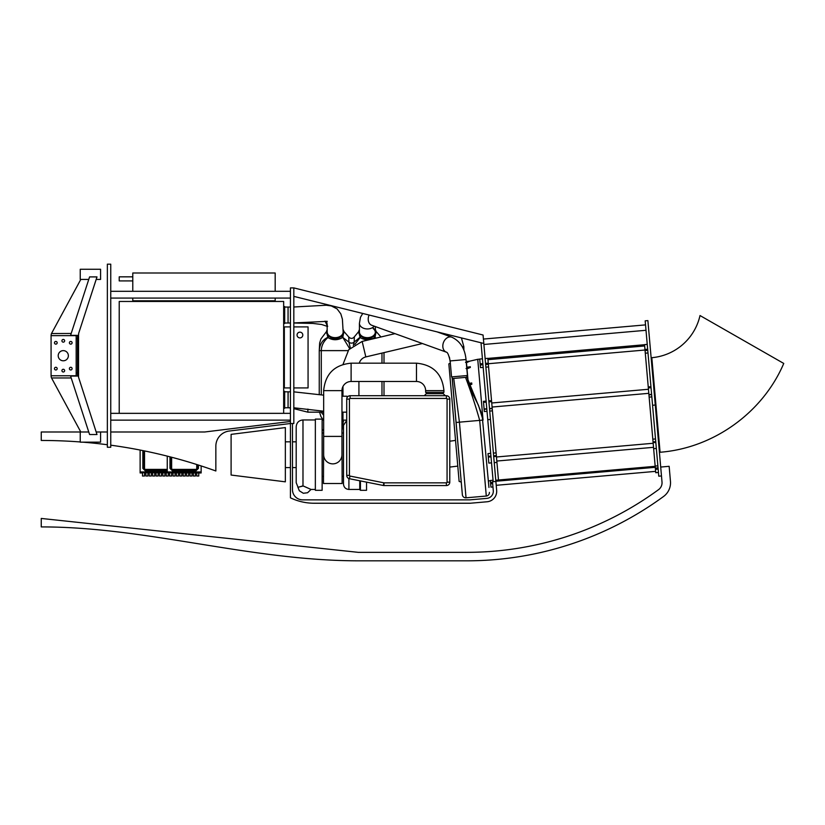 <?xml version="1.0" encoding="UTF-8"?>
<svg xmlns="http://www.w3.org/2000/svg" width="825" height="825" viewBox="0 0 825 825"><rect width="100%" height="100%" fill="white"/><g stroke="black" fill="none" stroke-linecap="round" stroke-linejoin="round"><path stroke-width="1.24" d="M657.865 465.836L655.163 466.073L655.349 468.084L658.051 467.858M658.453 472.478L655.751 472.715L655.349 468.084M493.639 455.833L496.341 455.596L496.413 456.369L498.475 480.006L495.773 480.243L655.184 466.3L653.049 441.88L655.751 441.643M275.179 291.297L275.179 272.993L132.784 272.993L132.784 291.297M132.784 298.083L132.784 300.795L275.179 300.795L275.179 298.083M132.784 280.912L119.223 280.912L119.223 276.839L132.784 276.839M285.347 481.831L285.347 427.587L231.103 434.363L231.103 475.045L285.347 481.831M285.347 441.829L290.431 441.829M292.473 441.829L296.196 441.829M359.762 480.779L359.762 489.627L360.442 490.308L360.442 480.913M360.442 490.308L366.537 490.308L366.537 482.13M455.534 440.364A101.186 101.186 0 0 1 449.78 441.189M359.762 489.462L348.913 489.462C345.613 489.132 343.808 487.327 343.489 484.038L343.489 425.38L346.717 420.42M783.75 363.443L700.012 315.542A54.244 54.244 0 0 1 651.812 357.689L660.083 452.255C713.439 448.109 762.774 412.675 783.75 363.443M322.132 490.308L322.132 419.11L315.346 419.11L315.346 490.308L322.132 490.308M322.132 433.012L323.483 433.012M342.127 433.012L343.489 433.012M323.658 425.896L323.483 483.522L342.127 483.522L341.963 425.896M647.769 350.347L645.067 350.584L645.294 353.203L647.996 352.966M645.067 350.584L644.542 344.613L647.243 344.376M650.946 386.688L648.244 386.925L648.935 394.866L649.141 397.124L651.843 396.887M655.514 438.941L652.812 439.178L653.049 441.88M652.812 439.178L649.141 397.124M648.244 386.925L645.294 353.203M496.341 455.596L487.833 358.328L485.131 358.566M298 487.276L303.218 485.987A1.021 0.691 62.6 0 0 302.981 485.853L298.052 487.338L296.196 482.677L296.196 426.742C296.598 422.617 298.856 420.358 302.981 419.956L315.346 419.956M311.066 489.462L302.981 485.853L302.981 419.956M303.218 485.987L310.86 489.369M342.973 418.285L342.798 418.1A2.032 1.258 -49.7 0 0 342.097 419.812L343.489 421.451M341.963 418.801A2.032 0.99 131.9 0 1 342.519 417.955L341.963 417.584M342.942 426.174A8.642 6.115 180 0 0 343.489 425.195M343.489 421.781A8.642 6.115 180 0 0 342.158 419.873A2.032 1.279 -49.1 0 1 342.86 418.162M374.602 337.631A2.032 0.969 48.9 0 1 373.849 336.084C369.497 339.642 365.166 339.632 360.855 336.043A2.032 0.99 -48.4 0 1 360.123 337.569C364.908 340.416 369.734 340.436 374.602 337.631L374.736 337.538A2.032 0.99 48.1 0 1 373.962 335.992L373.849 336.084A8.642 6.115 0 0 1 364.32 337.724A8.642 6.115 0 0 1 358.751 332.011L360.123 337.569L354.791 344.468M360.855 336.043L360.515 335.744A2.032 1.258 -50.1 0 1 359.844 337.435L354.214 342.066L354.317 337.312M360.515 335.744L358.762 332.382M376.025 332.351L374.302 335.692A2.032 1.258 -130.3 0 0 375.004 337.404L376.035 331.928M376.035 332.64L376.035 332.011A8.642 6.115 0 0 0 375.354 329.639M375.54 338.25L375.004 337.404L376.169 338.095M353.317 345.448L354.214 342.066A3.393 2.784 -0.5 0 1 348.923 342.138L342.798 337.404L343.829 331.928M342.396 337.631A2.032 0.969 48.9 0 1 341.643 336.084C337.281 339.642 332.96 339.632 328.649 336.043A2.032 0.99 -48.4 0 1 327.917 337.569C332.702 340.416 337.528 340.436 342.396 337.631L342.519 337.538A2.032 0.99 48.1 0 1 341.756 335.992L341.643 336.084A8.642 6.115 0 0 1 332.104 337.724A8.642 6.115 0 0 1 326.535 332.011L327.917 337.569C323.627 341.292 321.42 345.644 321.286 350.625L348.026 350.625M328.649 336.043L328.309 335.744A2.032 1.258 -50.1 0 1 327.638 337.435C322.482 339.9 319.688 344.293 319.254 350.625L319.254 394.567L319.254 350.625L321.286 350.625L321.286 394.845M328.309 335.744L326.556 332.382M343.819 332.351L342.097 335.692A2.032 1.258 -130.3 0 0 342.798 337.404L349.666 348.676M341.963 420.523A7.972 5.631 0 0 1 343.148 423.483A7.972 5.631 0 0 1 343.148 423.545A7.972 5.631 180 0 0 343.148 423.493A7.972 5.631 180 0 0 343.148 423.483A7.972 5.631 180 0 0 341.963 420.523M375.354 332.258A7.972 5.631 0 0 0 373.209 328.639M373.209 328.164A7.972 5.631 180 0 1 375.354 332.011A7.972 5.631 180 0 1 367.393 337.652A7.972 5.631 180 0 1 359.422 332.011L359.422 323.317L360.463 317.316L362.742 313.459M375.066 337.343A2.032 1.279 -130.9 0 1 374.364 335.631A8.642 6.115 0 0 0 376.035 332.011M359.422 329.639A8.642 6.115 0 0 0 358.751 332.011L358.751 332.692M327.113 326.143L327.216 332.011A7.972 5.631 180 0 0 335.043 337.642A7.972 5.631 180 0 0 343.148 332.217A7.972 5.631 180 0 0 343.148 332.011A7.972 5.631 180 0 1 343.148 332.011A7.972 5.631 180 0 1 335.187 337.652A7.972 5.631 180 0 1 327.216 332.011A7.972 5.631 180 0 1 327.216 331.99L327.216 332.011A7.972 5.631 180 0 1 327.226 331.815M342.86 337.343A2.032 1.279 -130.9 0 1 342.158 335.631A8.642 6.115 0 0 0 343.829 332.011A8.642 6.115 0 0 0 343.138 329.618M327.205 329.66A8.642 6.115 0 0 0 326.535 332.011L326.535 332.692M348.779 337.363L348.913 342.107L350.326 347.995M354.214 342.004A3.393 2.815 -1.5 0 1 348.913 342.107L348.923 342.138M384.007 395.722L384.007 381.48M384.007 363.175L384.007 352.615M321.09 412.16L323.658 415.171M323.658 412.892L323.204 412.16M383.996 485.564L383.996 482.852L446.387 482.852L383.996 482.852A0.681 0.681 0 0 1 383.873 482.831L383.336 485.492A3.393 3.393 0 0 0 383.996 485.564L446.387 485.564A3.393 3.393 0 0 0 449.78 482.171L449.78 399.104A3.393 3.393 0 0 0 446.387 395.722L350.099 395.722A3.393 3.393 0 0 0 346.717 399.104L346.717 475.386A3.393 3.393 0 0 0 349.439 478.717L383.336 485.492L349.439 478.717L349.965 476.056A0.681 0.681 0 0 1 349.429 475.386L346.717 475.386M426.308 392.329L426.308 393.68L424.277 395.722M462.278 346.799L463.846 346.665L463.897 350.295M461.257 482.109L459.123 481.408L448.841 363.877L450.337 363.062M483.182 367.383L480.48 367.62L480.15 363.877L479.727 359.03L482.429 358.803M487.028 411.304L484.327 411.541L484.12 409.293L483.429 401.342L483.512 402.342L486.214 402.105M491.535 462.866L488.833 463.103L488.235 456.308L487.998 453.595L490.7 453.358M483.007 419.554L477.737 359.308L479.738 359.133M492.958 486.956L490.937 487.132L490.349 480.49L493.051 480.253M470.25 366.743L469.147 366.95L470.291 366.702L470.353 367.424L466.723 367.61M468.27 383.532L471.714 382.955L471.828 384.264L468.507 384.306M465.527 362.361L466.476 362.691L469.807 361.154L466.187 361.484M466.692 367.177L469.147 366.95M466.073 368.558L467.012 368.847L470.353 367.424M670.457 481.305L669.147 466.311L660.701 467.053L662.011 482.048A8.477 8.477 0 0 1 658.577 489.627A324.761 324.761 0 0 1 466.723 552.348L358.236 552.348L41.25 518.44L41.25 526.917C146.015 526.793 249.872 560.701 358.236 560.825L466.723 560.825A333.238 333.238 0 0 0 663.578 496.464A16.954 16.954 0 0 0 670.457 481.305M290.431 421.472L204.713 431.991L110.746 431.991M110.746 445.18A514.8 514.8 0 0 1 215.851 470.982L215.851 446.17A15.252 15.252 0 0 1 229.247 431.032L290.431 423.514L290.431 497.815A54.625 54.625 0 0 0 314.17 503.24L470.219 503.24L487.111 501.765A10.508 10.508 0 0 0 496.66 490.37L495.887 481.47L492.504 481.759L493.288 490.669A7.116 7.116 0 0 1 486.812 498.382L469.93 499.857L302.806 499.857A10.168 10.168 0 0 1 292.473 489.689L292.473 423.514M107.363 431.991L100.578 431.991L100.578 442.169L80.242 442.169L80.242 431.991L41.25 431.991L41.25 440.468A514.8 514.8 0 0 1 80.242 441.952M82.995 442.169A514.8 514.8 0 0 1 107.363 444.737M325.029 321.131L327.628 326.463M327.453 326.339L326.638 321.234M327.143 325.617L327.03 324.297M284.666 307.065L288.059 307.065L288.059 322.998L290.431 322.998L288.059 322.998L288.059 307.065L290.431 307.055M341.963 454.709A9.158 9.158 0 0 1 332.805 463.867A9.158 9.158 0 0 1 323.658 454.709L323.658 454.709A9.158 9.158 0 0 0 332.805 463.867A9.158 9.158 0 0 0 341.963 454.709L341.963 390.637A9.158 9.158 0 0 1 351.11 381.48L416.481 381.48A9.158 9.158 0 0 1 425.628 390.637L425.628 392.329L443.933 392.329L443.933 390.637L425.628 390.637M341.963 396.227L347.047 396.227L347.047 397.629M288.111 391.823L288.059 407.756L290.431 407.756M490.37 480.717L488.379 480.892L488.957 487.451L482.048 414.511L466.95 377.262L452.203 378.551L452.048 376.87M488.957 487.451L482.048 414.511M466.909 375.571L466.95 377.262M461.948 490.009L452.306 378.541M452.203 378.551L462.361 494.732A3.393 3.393 0 0 0 466.032 497.815L486.296 496.042A3.393 3.393 0 0 0 489.38 492.37M456.039 422.462L479.686 420.389L486.296 496.042L466.032 497.815L459.422 422.163L453.729 378.417M394.989 333.651L362.154 341.416L365.826 356.916A8.982 8.982 0 0 0 359.267 363.175M342.973 386.44L342.973 396.227M342.973 412.16L342.973 420.131L346.717 420.131M450.151 360.927L451.543 376.912L467.414 375.519L466.022 359.535L450.151 360.927C448.81 355.101 447.552 352.182 446.366 352.151A7.972 6.002 -70.2 0 1 443.767 349.903A7.972 6.002 -70.2 0 1 444.397 340.622A7.972 6.002 -70.2 0 1 451.77 337.167L437.137 331.897M481.027 342.767L493.185 481.707M483.068 335.012L293.824 287.904L290.431 287.904L290.431 423.514L293.824 423.514L293.824 287.904L293.824 296.381L483.811 343.458L483.068 335.012L496.66 490.37M652.575 405.271L655.277 405.034L647.883 320.595L645.181 320.832L658.773 476.19L661.475 475.953M655.277 405.034L660.701 467.053M655.627 471.364L496.217 485.306M283.656 413.346L283.656 301.465L119.223 301.465L119.223 413.346M283.656 306.56L284.666 306.56L284.666 323.503L283.656 323.503M284.666 391.823L288.059 391.823L288.059 407.756L290.431 407.921M283.656 391.308L284.666 391.308L284.666 408.262L283.656 408.262M107.363 264.175L110.746 264.175L110.746 447.253L107.363 447.253L107.363 264.175M290.431 298.083L110.746 298.083M290.431 420.131L110.746 420.131M646.016 330.289L483.904 344.468M297.062 335.032A2.867 2.867 0 0 1 301.362 332.547A2.867 2.867 0 0 1 301.362 337.518A2.867 2.867 0 0 1 297.062 335.032M290.431 326.896L284.336 326.896L284.336 387.925L290.431 387.925M293.824 387.925L308.065 387.925L308.065 326.896L293.824 326.896M51.078 375.891L51.325 377.541M51.325 333.888L51.078 335.538M80.798 279.427L51.49 333.548L71.198 333.475M78.705 333.166L78.54 335.373L70.579 335.373L89.585 276.901L96.989 276.901L78.622 333.475M78.54 377.211L96.989 434.528L89.585 434.528L70.579 376.056L78.54 376.056L78.54 377.211M61.927 340.797A1.361 1.361 0 0 1 63.968 339.622A1.361 1.361 0 0 1 63.968 341.973A1.361 1.361 0 0 1 61.927 340.797A1.361 1.361 0 0 1 63.288 339.446A1.361 1.361 0 0 1 64.639 340.797M69.393 368.631A1.361 1.361 0 0 1 71.424 367.455A1.361 1.361 0 0 1 71.424 369.806A1.361 1.361 0 0 1 69.393 368.631A1.361 1.361 0 0 1 70.744 367.28A1.361 1.361 0 0 1 72.105 368.631M54.471 368.631A1.361 1.361 0 0 1 56.502 367.455A1.361 1.361 0 0 1 56.502 369.806A1.361 1.361 0 0 1 54.471 368.631A1.361 1.361 0 0 1 55.832 367.28A1.361 1.361 0 0 1 57.183 368.631M61.927 370.631A1.361 1.361 0 0 1 63.968 369.456A1.361 1.361 0 0 1 63.968 371.807A1.361 1.361 0 0 1 61.927 370.631A1.361 1.361 0 0 1 63.288 369.28A1.361 1.361 0 0 1 64.639 370.631M54.471 342.798A1.361 1.361 0 0 1 56.502 341.622A1.361 1.361 0 0 1 56.502 343.963A1.361 1.361 0 0 1 54.471 342.798A1.361 1.361 0 0 1 55.832 341.437A1.361 1.361 0 0 1 57.183 342.798M69.393 342.798A1.361 1.361 0 0 1 71.424 341.622A1.361 1.361 0 0 1 71.424 343.963A1.361 1.361 0 0 1 69.393 342.798A1.361 1.361 0 0 1 70.744 341.437A1.361 1.361 0 0 1 72.105 342.798M58.204 355.709A5.084 5.084 0 0 1 65.825 351.306A5.084 5.084 0 0 1 65.825 360.113A5.084 5.084 0 0 1 58.204 355.709A5.084 5.084 0 0 1 63.288 350.625A5.084 5.084 0 0 1 68.372 355.709M88.76 279.427L80.242 279.427L80.242 269.259L100.578 269.259L100.578 279.427L96.164 279.427M78.54 376.056L78.54 335.373M51.078 335.167L51.078 376.262M51.49 377.881L80.798 431.991M76.168 338.611L77.529 338.611L77.529 372.817L76.168 372.817L76.168 335.373M76.168 372.817L76.168 376.056M77.529 372.817L77.529 376.056M77.529 338.611L77.529 335.373M140.126 450.058L140.126 472.962L142.498 472.962L142.498 476.015L144.53 476.015L144.53 472.962L145.891 472.962L145.891 476.015L147.922 476.015L147.922 472.962L149.284 472.962L149.284 476.015L151.315 476.015L151.315 472.962L152.666 472.962L152.666 476.015L154.708 476.015L154.708 472.962L156.059 472.962L156.059 476.015L158.091 476.015L158.091 472.962L159.452 472.962L159.452 476.015L161.483 476.015L161.483 472.962L162.845 472.962L162.845 476.015L164.876 476.015L164.876 472.962L166.227 472.962L166.227 476.015L168.269 476.015L168.269 472.962L169.62 472.962L169.62 476.015L171.652 476.015L171.652 472.962L173.013 472.962L173.013 476.015L175.044 476.015L175.044 472.962L176.406 472.962L176.406 476.015L178.437 476.015L178.437 472.962L179.788 472.962L179.788 476.015L181.83 476.015L181.83 472.962L183.181 472.962L183.181 476.015L185.213 476.015L185.213 472.962L186.574 472.962L186.574 476.015L188.605 476.015L188.605 472.962L189.967 472.962L189.967 476.015L191.998 476.015L191.998 472.962L193.349 472.962L193.349 476.015L195.391 476.015L195.391 472.962L196.742 472.962L196.742 476.015L198.773 476.015L198.773 472.962L201.145 472.962L140.126 472.622M201.145 472.622L201.145 465.929M167.248 456.122L167.248 471.941M201.145 471.941L140.126 471.941M658.154 469.095L655.452 469.332M348.913 489.462L348.913 478.562M647.666 349.222L644.964 349.46M651.637 394.628L648.935 394.866M651.616 394.36L648.914 394.587M655.823 442.427L653.122 442.664M485.884 367.146L488.586 366.919M488.359 364.289L485.657 364.526M488.256 363.165L485.554 363.402M491.535 400.641L488.833 400.878M489.73 411.067L492.432 410.84M492.226 408.581L489.524 408.818M492.205 408.303L489.503 408.54M496.103 452.884L493.402 453.121M496.413 456.369L493.711 456.607M341.963 418.492A2.032 0.969 131.1 0 1 342.396 417.863M381.975 353.1L381.975 363.175M381.975 381.48L381.975 395.722M445.294 395.722L443.262 393.68L426.308 393.68M346.717 399.104L349.429 399.104A0.681 0.681 0 0 1 350.099 398.434L350.099 395.722M350.099 398.434L446.387 398.434L446.387 395.722M446.387 398.434A0.681 0.681 0 0 1 447.067 399.104L449.78 399.104M447.067 399.104L447.067 482.171L449.78 482.171M447.067 482.171A0.681 0.681 0 0 1 446.387 482.852L446.387 485.564M383.873 482.831L349.965 476.056M349.429 475.386L349.429 399.104M482.852 363.639L480.15 363.877M482.955 364.763L480.253 365.001M486.802 408.777L484.1 409.014M486.822 409.056L484.12 409.293M486.131 401.115L483.429 401.342M490.937 456.07L488.235 456.308M491.009 456.844L488.307 457.081M492.556 482.336L490.535 482.512M492.669 483.574L490.638 483.759M466.95 368.115L466.476 362.691L465.847 362.227M468.342 384.027L467.012 368.847L466.373 368.29M468.456 385.337L471.828 384.264M468.652 361.257L466.321 362.392M469.188 367.383L466.847 368.435M470.652 384.11L468.28 384.904M341.963 436.404L323.658 436.404L323.658 454.709M341.963 390.637L323.658 390.637L323.658 436.404M351.11 381.48L351.11 363.175C334.434 364.805 325.277 373.952 323.658 390.637M416.481 381.48L416.481 363.175L351.11 363.175M467.063 377.252L471.446 391.597L478.438 405.219L483.058 420.1L479.686 420.389C475.643 405.91 470.92 391.576 465.527 377.386M293.824 408.643L307.818 412.16L307.921 409.076M320.698 410.84A7.972 7.961 -90 0 0 323.658 412.026A7.972 7.961 -90 0 1 320.647 410.829M374.261 326.174A7.972 5.631 180 0 1 372.714 327.515A7.972 5.631 180 0 1 362.866 327.948A7.972 5.631 180 0 1 359.422 323.317M446.366 352.162L371.766 325.277A7.972 6.002 -70.2 0 1 369.167 323.018A7.972 6.002 -70.2 0 1 369.105 315.037M487.761 419.688L490.463 419.451M51.078 335.662L76.168 335.662M77.529 335.662L78.54 335.662M78.54 375.767L77.529 375.767M76.168 375.767L51.078 375.767M51.532 377.953L71.198 377.953M167.248 470.405L145.551 470.405L145.551 471.075L167.248 471.075M167.248 469.404L145.551 469.404L145.551 470.405L142.859 468.383L145.551 471.075M145.551 469.404A1.021 1.021 0 0 1 144.53 468.383L143.529 468.383L143.529 450.728M142.859 450.594L142.859 468.383M144.53 468.383L144.53 450.935M197.752 464.836L197.752 468.383L196.742 468.383L196.742 464.516L196.742 468.383A1.021 1.021 0 0 1 195.721 469.404L195.721 470.405L172.672 470.405L172.672 471.075L195.721 471.075L198.423 468.383L198.423 465.052M195.721 469.404L172.672 469.404L172.672 470.405L169.981 468.383L172.672 471.075M195.721 471.075L198.423 468.383M172.672 469.404A1.021 1.021 0 0 1 171.652 468.383L170.651 468.383L170.651 456.998M169.981 456.823L169.981 468.383M171.652 468.383L171.652 457.256M644.552 344.716L487.843 358.421M296.196 467.589L292.473 467.589M290.431 467.589L285.347 467.589M457.782 466.104L449.78 467.084M659.412 452.317L660.083 452.255M651.142 357.751L651.812 357.689M323.483 476.407L322.132 476.407M343.489 476.407L342.127 476.407M651.028 387.688L648.326 387.925M656.349 448.439L653.648 448.676M491.618 401.631L488.916 401.868M496.939 462.392L494.237 462.629M315.346 489.462L311.025 489.462L307.57 492.752L303.322 493.267L299.362 490.813L297.846 487.111M343.778 331.32L348.707 336.94C350.687 338.91 352.553 338.889 354.317 336.868L358.782 331.464M326.576 331.464L320.935 338.941L319.657 343.004L319.254 350.625M343.829 332.64L343.829 332.011M375.983 331.32L380.933 336.971M323.658 420.719L320.935 416.563L319.595 412.16M443.262 393.68L443.262 392.329M347.686 396.732L347.047 396.732M449.408 357.112L450.306 362.691M477.737 359.308L469.786 361.154M463.846 346.665L461.412 337.91M451.151 327.071L438.498 323.926M343.148 423.493L342.127 429.485M322.132 430.743L323.483 429.371M327.278 321.348L293.824 322.936M343.148 332.001L342.396 319.162L340.797 313.84L337.095 308.901L331.351 305.941L326.277 305.229L293.824 307.003M293.824 322.988L312.933 323.441L321.554 324.472L327.659 326.483L327.071 325.184M416.481 363.175C433.156 364.794 442.313 373.952 443.933 390.637M341.963 412.16L346.717 412.16L341.963 412.16M293.824 391.854L323.658 395.154M293.824 407.787L323.658 411.201M288.059 391.823L290.431 391.823M365.826 356.916L422.421 343.53M362.154 341.416L348.748 349.707L343.014 364.392M358.916 395.722L358.916 381.48M307.818 412.16L323.658 412.16M375.354 326.576L375.354 332.011M451.77 337.167C460.216 341.148 464.97 348.604 466.022 359.535M495.866 481.253L655.277 467.311M488.307 363.732L645.016 350.017M487.957 359.679L644.665 345.964M492.092 407.034L648.801 393.329M491.741 402.982L648.45 389.276M496.815 461.041L653.524 447.325M496.464 456.988L653.173 443.272M284.666 322.998L288.059 322.998M284.666 407.756L288.059 407.756M110.746 291.297L290.431 291.297M110.746 413.346L290.431 413.346M483.429 339.065L645.542 324.885M80.242 431.991L88.76 431.991M96.164 431.991L100.578 431.991"/></g></svg>
